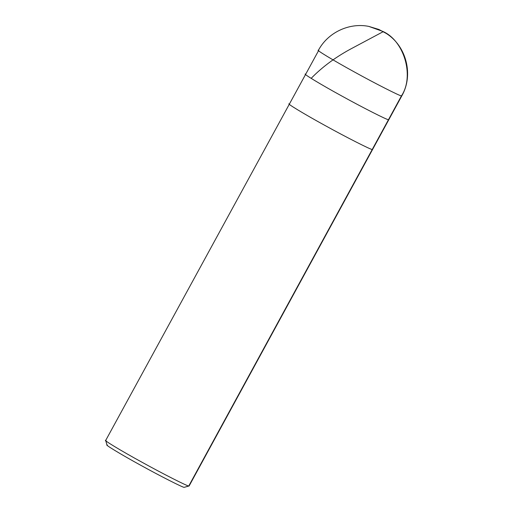 <?xml version="1.0" encoding="UTF-8"?>
<svg xmlns="http://www.w3.org/2000/svg" width="513" height="513" viewBox="0 0 513 513"><rect width="100%" height="100%" fill="white"/><g stroke="black" fill="none" stroke-linecap="round" stroke-linejoin="round"><path stroke-width="0.77" d="M318.733 50.332C314.168 48.812 333.905 60.778 354.618 72.089C374.836 83.311 400.602 96.399 401.461 95.88L388.476 119.702C387.61 120.222 361.851 107.134 341.626 95.912C320.92 84.6 301.182 72.634 305.742 74.154C301.182 72.634 320.92 84.6 341.626 95.912C361.851 107.134 387.61 120.222 388.476 119.702L401.461 95.88C414.555 76.27 404.308 40.822 382.826 31.415L368.764 26.387L382.826 31.415C404.308 40.822 414.555 76.27 401.461 95.88L401.814 95.854L401.461 95.88C400.602 96.399 374.836 83.311 354.618 72.089C333.905 60.778 314.168 48.812 318.733 50.332L105.684 440.468M318.381 50.364C327.704 32.627 349.103 22.431 368.764 26.387L378.94 29.485L386.347 33.499C406.527 46.196 413.754 75.142 401.814 95.854L189.124 485.958L184.193 487.337C183.391 487.818 159.472 475.666 140.69 465.246C121.459 454.742 103.132 443.63 107.371 445.04C103.132 443.63 121.459 454.742 140.69 465.246C159.472 475.666 183.391 487.818 184.193 487.337L188.771 485.991L388.476 119.702C387.61 120.222 361.851 107.134 341.626 95.912C320.92 84.6 301.182 72.634 305.742 74.154L305.389 74.186M305.742 74.154C301.182 72.634 320.92 84.6 341.626 95.912C361.851 107.134 387.61 120.222 388.476 119.702L372.239 149.482C371.374 150.001 345.615 136.913 325.396 125.691C304.684 114.38 284.946 102.414 289.505 103.934L289.152 103.966M289.505 103.934C284.946 102.414 304.684 114.38 325.396 125.691C345.615 136.913 371.374 150.001 372.239 149.482L188.771 485.991C187.905 486.504 162.146 473.422 141.928 462.194C121.215 450.882 101.478 438.916 106.037 440.436L105.684 440.539L107.037 445.137M106.037 440.436C101.478 438.916 121.215 450.882 141.928 462.194C162.146 473.422 187.905 486.504 188.771 485.991L184.193 487.337M383.237 31.652L353.354 47.581C336.791 56.244 322.799 66.433 311.365 78.149"/></g></svg>
